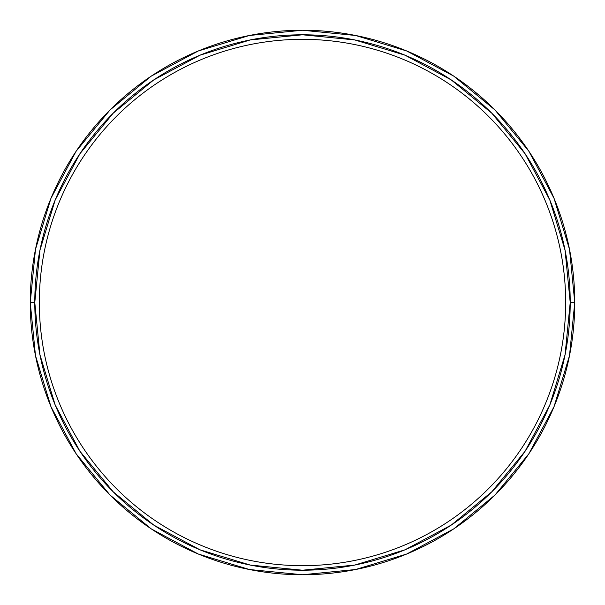<?xml version="1.0" encoding="UTF-8"?>
<svg xmlns="http://www.w3.org/2000/svg" width="605" height="605" viewBox="0 0 605 605"><rect width="100%" height="100%" fill="white"/><g stroke="black" fill="none" stroke-linecap="round" stroke-linejoin="round"><path stroke-width="0.91" d="M30.25 302.5A272.25 272.25 0 0 0 302.5 574.75A272.25 272.25 0 0 0 574.75 302.5A272.25 272.25 0 0 1 302.5 574.75A272.25 272.25 0 0 1 30.25 302.5A272.25 272.25 0 0 1 302.5 30.25A272.25 272.25 0 0 1 574.75 302.5A272.25 272.25 0 0 0 302.5 30.25A272.25 272.25 0 0 0 30.25 302.5A272.25 272.25 0 0 0 302.5 574.75A272.25 272.25 0 0 0 574.75 302.5L570.212 302.5A267.712 267.712 0 0 1 302.5 570.212A267.712 267.712 0 0 1 34.788 302.5L39.93 354.727L55.168 404.949L79.905 451.232L113.195 491.805L153.768 525.095L200.051 549.832L250.273 565.07L302.5 570.212L354.727 565.07L404.949 549.832L451.232 525.095L491.805 491.805L525.095 451.232L549.832 404.949L565.07 354.727L570.212 302.5L565.07 250.273L549.832 200.051L525.095 153.768L491.805 113.195L451.232 79.905L404.949 55.168L354.727 39.93L302.5 34.788L250.273 39.93L200.051 55.168L153.768 79.905L113.195 113.195L79.905 153.768L55.168 200.051L39.93 250.273L34.788 302.5L30.25 302.5L34.788 302.5A267.712 267.712 0 0 1 302.5 34.788A267.712 267.712 0 0 1 570.212 302.5L574.75 302.5A272.25 272.25 0 0 0 302.5 30.25A272.25 272.25 0 0 0 30.25 302.5A272.25 272.25 0 0 1 302.5 30.25A272.25 272.25 0 0 1 574.75 302.5A272.25 272.25 0 0 1 302.5 574.75A272.25 272.25 0 0 1 30.25 302.5L35.483 249.389L50.971 198.311L76.079 151.318M76.132 151.242L109.989 109.989L151.174 76.185L109.989 109.989L76.132 151.242M151.242 76.132L198.311 50.971L249.389 35.483L302.409 30.25M302.5 30.25L355.611 35.483L406.689 50.971L453.682 76.079M453.758 76.132L495.011 109.989L528.815 151.174L495.011 109.989L453.758 76.132M528.868 151.242L554.029 198.311L569.517 249.389L574.75 302.409M574.75 302.5L569.517 355.611L554.029 406.689L528.921 453.682M528.868 453.758L495.011 495.011L453.826 528.815L495.011 495.011L528.868 453.758M453.758 528.868L406.689 554.029L355.611 569.517L302.591 574.75M302.5 574.75L249.389 569.517L198.311 554.029L151.318 528.921M151.242 528.868L109.989 495.011L76.185 453.826L109.989 495.011L151.242 528.868M76.132 453.758L50.971 406.689L35.483 355.611L30.25 302.591M565.675 302.5A263.175 263.175 0 0 0 302.5 39.325A263.175 263.175 0 0 0 39.325 302.5A263.175 263.175 0 0 1 302.5 39.325A263.175 263.175 0 0 1 565.675 302.5A263.175 263.175 0 0 1 302.5 565.675A263.175 263.175 0 0 1 39.325 302.5A263.175 263.175 0 0 0 302.5 565.675A263.175 263.175 0 0 0 565.675 302.5"/></g></svg>
